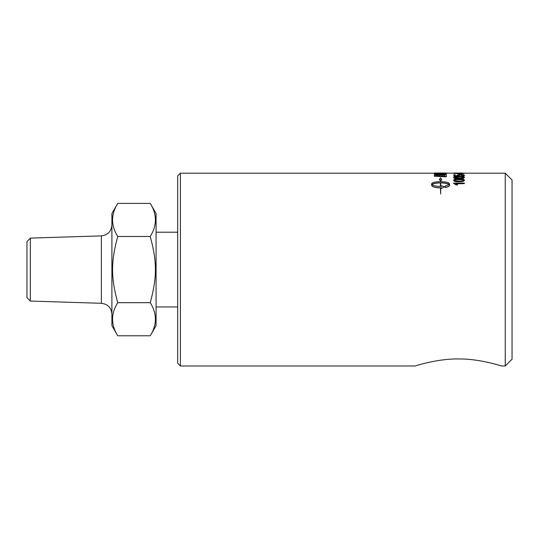 <?xml version="1.0" encoding="UTF-8"?>
<svg xmlns="http://www.w3.org/2000/svg" width="539" height="539" viewBox="0 0 539 539"><rect width="100%" height="100%" fill="white"/><g stroke="black" fill="none" stroke-linecap="round" stroke-linejoin="round"><path stroke-width="0.81" d="M463.082 173.026L460.03 173.012L463.082 173.026M456.735 173.059L453.656 173.012L456.735 173.12M460.407 173.113L456.58 173.046M454.229 173.194L453.656 173.012M459.093 173.524L454.734 173.329L463.446 173.329L459.093 173.524M463.446 173.497L454.734 173.497M463.419 173.558L453.656 173.329L464.517 173.329L461.141 173.821M459.828 173.841L453.656 173.329M463.419 173.726L464.517 173.329M464.517 175.31C464.423 175.768 463.432 176.031 461.546 176.112L461.438 175.775L463.446 175.31L460.845 174.845L458.426 175.31L459.302 176.051A2806.964 2675.138 -142.2 0 0 453.838 175.802L453.838 174.676L455.084 174.676L455.084 175.552L457.941 175.687L457.274 175.236C457.416 174.825 458.561 174.602 460.724 174.589L463.23 174.744L464.517 175.471C464.423 175.93 463.432 176.199 461.546 176.273L461.546 176.112M457.941 175.855L457.274 175.236M455.084 174.845L455.084 175.552M459.464 175.754L459.302 176.213A2811.572 2679.686 -142.3 0 0 453.838 175.963L453.838 175.802M463.446 175.478L460.845 175.013L458.426 175.478M461.546 176.273L461.438 175.775M459.093 178.092L454.734 177.432C454.438 177.048 455.886 176.846 459.093 176.819C462.287 176.846 463.742 177.048 463.446 177.432C463.749 177.83 462.294 178.052 459.093 178.092M463.446 177.594C463.742 177.21 462.287 177.008 459.093 176.981C455.886 177.008 454.438 177.21 454.734 177.601M463.419 178.18L459.093 178.53C455.462 178.517 453.656 178.146 453.656 177.432C453.582 176.772 455.394 176.448 459.093 176.455C462.698 176.435 464.51 176.765 464.517 177.432L463.419 178.342L459.093 178.692C455.462 178.672 453.656 178.308 453.656 177.594L453.656 177.432M463.419 178.342L464.517 177.432M459.093 181.07L455.502 180.801L454.734 180.248C454.438 179.756 455.886 179.494 459.093 179.46C462.287 179.494 463.742 179.756 463.446 180.242C463.749 180.747 462.294 181.023 459.093 181.07M463.446 180.397C463.742 179.911 462.287 179.649 459.093 179.615C455.886 179.649 454.438 179.911 454.734 180.403M463.419 181.185L459.093 181.616C455.462 181.603 453.656 181.144 453.656 180.242C453.582 179.399 455.394 178.982 459.093 178.982C462.698 178.968 464.51 179.386 464.517 180.242L463.419 181.34L459.093 181.771C455.462 181.758 453.656 181.299 453.656 180.397L453.656 180.242M463.419 181.34L464.517 180.242M440.868 173.032A2318.731 2269.756 -93.4 0 0 434.232 173.012L439.676 173.012A2311.569 2262.756 91 0 1 441.704 173.012L446.595 173.039L440.868 173.201A2322.477 2273.59 -93.4 0 0 440.787 173.201M434.232 173.066L435.613 173.073L435.613 173.598L439.406 173.686L439.406 173.113L440.787 173.127L440.787 173.72L445.012 173.834L445.012 173.134L446.393 173.154L446.393 174.097A2303.012 2233.138 -123.1 0 0 434.232 173.753L434.232 173.012M439.406 173.194A2322.477 2273.59 -93.4 0 0 435.613 173.187M445.012 173.194L440.868 173.201M431.894 184.533C433.248 183.428 436.091 182.849 440.424 182.782L440.424 186.413C436.091 186.305 433.248 185.679 431.894 184.533M440.424 186.413L440.424 182.937C436.091 182.997 433.248 183.583 431.894 184.682M440.424 180.039L439.285 179.851L440.424 179.885L440.424 181.663C435.054 181.778 432.11 182.532 431.598 183.914L431.598 185.16C432.11 186.696 435.054 187.572 440.424 187.774L440.693 194.027L440.693 187.774L441.448 187.761L441.448 188.428L444.655 186.79L441.448 185.78L441.448 186.4L441.448 185.928M440.424 187.922C435.054 187.713 432.11 186.844 431.598 185.308L431.598 185.308M441.448 187.909L440.693 187.922M444.655 186.79L441.448 188.428M441.448 186.4L440.693 186.413L440.693 182.782C445.032 182.849 447.875 183.428 449.223 184.533L445.234 186.029L445.234 187.377C447.99 186.824 449.418 186.09 449.519 185.16L449.519 183.914C449.007 182.526 446.07 181.778 440.693 181.663L440.693 179.932L441.832 180.12L440.558 177.769L439.285 179.696M449.223 184.682C447.875 183.583 445.032 182.997 440.693 182.937L440.693 186.413M441.832 180.12L440.693 180.087L440.693 181.663M449.519 184.068L449.519 185.308C449.418 186.231 447.99 186.972 445.234 187.525L445.234 187.377M445.012 176.192A2298.114 2180.983 -139.4 0 0 435.613 175.714L435.808 174.852L439.13 174.515L444.338 174.98L445.012 176.192L444.338 174.98M444.338 175.141L435.808 174.852M435.808 175.02L435.613 175.714M446.393 175.593L446.393 176.698A2303.012 2176.145 -141.3 0 0 434.232 176.037L434.427 174.784L439.204 174.238C443.253 174.286 445.585 174.589 446.198 175.155L446.393 175.593M434.232 176.037L434.232 176.199A2306.731 2179.824 -141.3 0 1 446.393 176.859L446.393 176.698M434.232 173.753L434.232 173.922A2306.731 2236.904 -123.2 0 1 446.393 174.265L446.393 174.097M445.012 173.834L445.012 173.309M440.787 173.295L440.787 173.72M439.406 173.686L439.406 173.282M435.613 173.241L435.613 173.598M453.656 183.058L464.335 183.058L464.335 183.644L456.021 183.644L457.591 184.87L456.324 184.87L453.656 183.058M457.591 184.87L456.324 185.018L453.656 183.435M464.335 183.644L456.304 183.792M461.141 173.807L461.141 174.4L459.828 174.4L459.828 173.807L461.141 173.807M459.828 174.4L461.141 174.4M464.335 173.181L505.252 173.181L505.252 365.988L501.519 365.988C501.418 365.934 479.211 358.624 458.359 358.961C437.513 358.624 415.306 365.934 415.205 365.988L180.403 365.988L180.403 173.181L177.688 175.903L177.688 363.266L180.403 365.988M323.124 365.988L333.991 365.988M415.205 365.988C415.306 365.934 437.513 358.624 458.359 358.961C479.211 358.624 501.418 365.934 501.519 365.988M30.346 238.103L26.95 241.607L26.95 297.562L30.346 301.065L30.346 238.103L101.366 235.887L101.366 303.282C107.793 304.084 111.303 307.708 111.903 314.149M117.745 335.777L111.903 325.65L111.903 213.518L117.745 203.392C110.845 214.428 110.845 225.457 117.745 236.486C110.845 261.799 110.845 277.369 117.745 302.682C110.845 313.711 110.845 324.748 117.745 335.777L150.226 335.777C157.125 324.748 157.125 313.711 150.226 302.682C157.125 277.369 157.125 261.799 150.226 236.486C157.125 225.457 157.125 214.428 150.226 203.392L156.074 213.518L156.074 325.65L150.226 335.777M117.745 203.392L150.226 203.392M117.745 236.486L150.226 236.486M117.745 302.682L150.226 302.682M177.688 232.208L156.074 232.208M505.252 173.181L512.05 179.979L512.05 359.19L505.252 365.988M180.403 173.181L434.232 173.181M446.393 173.181L453.683 173.181M30.346 301.065L101.366 303.282M101.366 235.887C107.793 235.085 111.303 231.467 111.903 225.019M156.074 306.961L177.688 306.961"/></g></svg>
